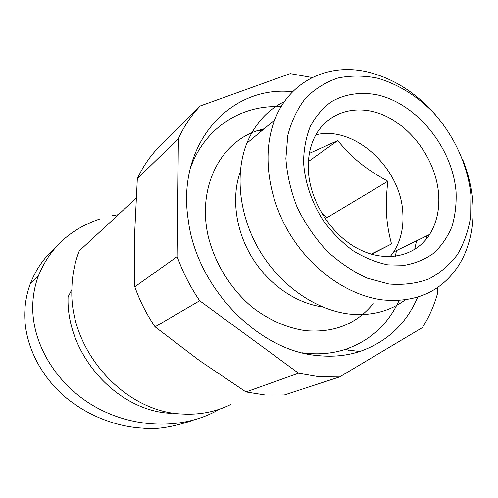 <?xml version="1.0" encoding="UTF-8"?>
<svg xmlns="http://www.w3.org/2000/svg" width="498" height="498" viewBox="0 0 498 498"><rect width="100%" height="100%" fill="white"/><g stroke="black" fill="none" stroke-linecap="round" stroke-linejoin="round"><path stroke-width="0.75" d="M136.072 198.279L79.257 250.892C74.519 262.994 72.054 275.917 71.855 289.662C69.571 351.071 124.668 412.095 182.106 414.012C199.555 415.033 215.665 411.914 230.443 404.656M261.319 129.486L262.876 129.853M284.321 394.976L265.353 395.02L245.968 391.945L298.526 373.207L319.336 376.781L339.605 376.924L284.321 394.976M435.85 115.299C416.826 93.45 394.777 79.182 369.709 72.496C330.168 62.088 289.88 79.904 274.666 120.012C262.197 152.133 267.401 196.343 289.232 232.964C311.113 269.561 347.704 295.333 382.103 299.864C414.51 302.996 439.361 292.525 456.647 268.447C476.58 240.067 478.074 197.152 462.518 159.086M284.451 101.573C267.414 109.94 254.87 123.834 246.821 143.25C234.514 174.138 239.14 216.257 259.813 250.967C280.542 285.64 315.545 309.905 348.756 313.97C370.574 316.305 389.399 311.617 405.241 299.902M377.185 78.099C397.354 83.801 416.639 95.666 432.999 112.187C453.995 135.182 467.803 165.162 470.909 194.899L470.672 216.624C468.45 230.568 464.03 243.229 457.419 254.609C449.619 264.973 440.014 273.128 428.604 279.073C416.347 283.53 403.112 285.173 388.913 284.009L367.35 278.189C352.939 271.609 339.399 262.483 326.719 250.805C314.904 237.895 305.087 223.49 297.275 207.604C290.863 191.263 287.066 174.91 285.883 158.532L287.813 135.35C291.535 120.977 297.518 108.514 305.753 97.963C315.072 88.762 325.804 82.108 337.955 78.005C350.617 75.428 363.696 75.459 377.185 78.099M396.52 250.581L395.312 256.346M416.571 240.808L414.66 249.492M391.191 255.406L391.086 256.707M373.263 303.599C356.68 323.968 334.177 333 305.747 330.709C287.029 327.989 269.219 320.189 252.318 307.297C230.779 289.207 214.731 263.286 208.108 235.878C197.14 187.186 220.353 142.247 257.783 130.538L264.158 128.783M417.729 297.144C406.262 323.881 386.902 342.02 359.662 351.563C346.832 355.69 333.15 357.06 318.62 355.672C258.941 351.495 196.561 288.087 188.219 219.873C176.217 142.864 231.072 84.76 292.637 91.744M399.091 300.506C387.961 324.609 369.902 340.956 344.909 349.54C332.851 353.362 320.021 354.62 306.426 353.312L302.143 352.789M190.155 168.903C204.248 127.799 241.679 104.412 281.096 106.759M315.857 134.815C354.532 125.06 401.22 168.318 402.857 213.399C403.697 228.078 400.622 240.945 393.625 251.994L390.115 256.744M309.389 153.384L337.7 140.604C353.231 159.049 364.878 168.399 387.842 181.235C386.411 193.84 385.981 204.759 386.566 213.978C387.033 223.247 388.683 233.238 391.515 243.964L371.558 254.241M438.632 194.152C439.703 209.509 436.702 222.942 429.637 234.434C415.861 256.426 386.255 263.361 358.467 248.95C330.678 234.664 309.208 200.426 308.306 168.922C308.001 158.04 309.768 148.192 313.603 139.378C325.742 111.764 357.11 102.713 385.452 115.978C413.869 129.131 436.229 162.093 438.632 194.152M456.081 191.985C452.67 148.429 417.698 104.474 378.15 95.05C361.392 91.601 345.139 93.805 331.444 101.698C322.878 107.96 315.875 116.084 310.435 126.075C306.077 136.962 303.786 148.939 303.562 162.006C304.776 182 311.711 202.624 323.463 220.875C332.073 232.473 341.889 242.383 352.901 250.612C364.337 257.64 375.971 262.384 387.818 264.849L404.905 265.222C415.737 263.286 425.417 259.215 433.945 253.015C441.614 245.751 447.602 236.986 451.91 226.715C455.16 215.821 456.554 204.242 456.081 191.985M312.202 77.532L290.259 73.629L200.227 105.987C191.338 115.275 184.055 126.193 178.384 138.749L137.33 178.614C142.752 166.942 149.661 156.727 158.065 147.962L200.227 105.987M193.193 420.244C172.545 427.191 155.706 429.824 142.677 428.131C126.025 427.334 95.747 421.451 66.782 398.344C38.172 374.757 22.902 339.86 24.9 309.675C25.442 300.68 27.241 292.071 30.291 283.848C35.862 269.48 44.123 257.528 55.06 247.985M219.338 409.25C185.903 429.089 136.844 429.65 96.693 407.638C56.585 385.664 30.527 342.742 32.862 302.529C33.391 293.334 35.209 284.52 38.315 276.091C49.607 248.147 69.975 229.167 99.419 219.145M112.56 215.671L118.4 214.644M387.842 181.235L327.049 217.638L321.87 213.574M337.7 140.604L308.411 161.539M391.515 243.964L371.209 254.136M327.205 221.629L327.049 217.638M339.605 376.924L422.341 327.647C429.083 317.114 434.175 305.616 437.624 293.16L437.232 287.763M134.802 286.792L177.195 256.626C182.785 272.188 190.273 286.898 199.667 300.755L155.065 326.819C146.543 314.288 139.789 300.948 134.802 286.792L134.665 232.964L137.33 178.614M177.195 256.626L178.384 138.749M155.065 326.819L199.443 360.564L245.968 391.945M298.526 373.207L199.667 300.755M426.605 235.915L426.811 238.455M322.418 306.886C295.862 303.301 268.434 284.333 251.938 257.323C235.504 230.269 231.24 197.196 240.241 171.953M348.569 350.038L348.289 350.374M171.524 413.352C117.397 411.497 65.892 354.476 68.077 296.845L71.855 289.662M274.666 120.012L246.821 143.25M429.637 234.434L393.625 251.994M30.291 283.848L38.315 276.091M344.909 349.54L359.662 351.563M261.836 130.719L257.783 130.538"/></g></svg>
